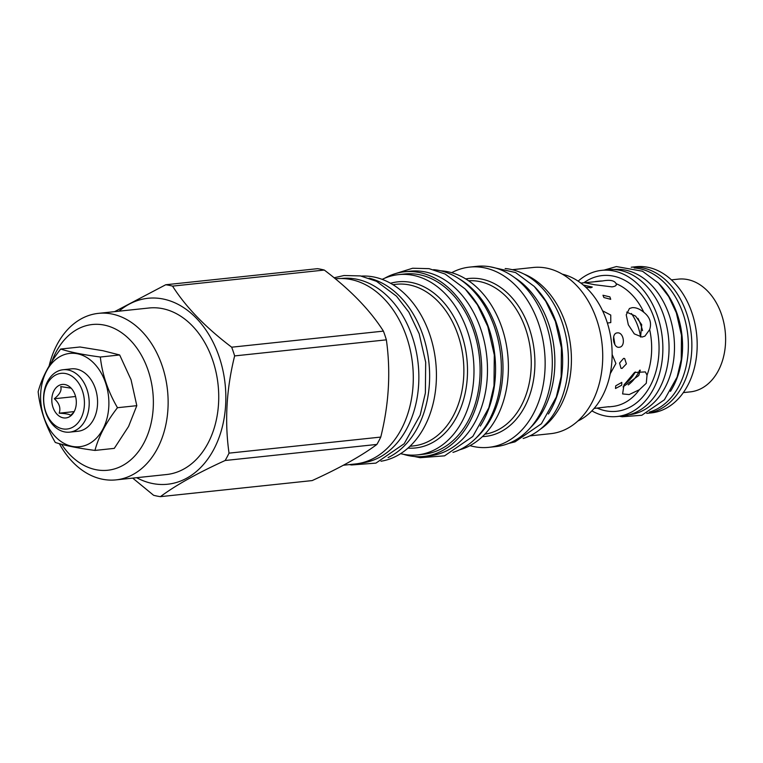 <?xml version="1.0" encoding="UTF-8"?>
<svg xmlns="http://www.w3.org/2000/svg" width="763" height="763" viewBox="0 0 763 763"><rect width="100%" height="100%" fill="white"/><g stroke="black" fill="none" stroke-linecap="round" stroke-linejoin="round"><path stroke-width="1.14" d="M343.36 465.239L355.339 463.971A93.115 67.43 -96 0 0 401.395 429.083A93.115 67.43 -96 0 0 403.055 327.804A93.115 67.43 -96 0 0 335.73 278.781L335.358 278.819M160.421 496.656L312.162 480.585C340.069 467.862 361.652 455.807 376.893 444.428A106.801 77.34 -96 0 0 378.887 440.814A106.801 77.34 84 0 0 380.766 437.075C388.968 403.999 390.837 371.581 386.364 339.84L234.632 355.911C226.42 388.996 224.56 421.405 229.024 453.146A106.801 77.34 84 0 1 227.155 456.884A106.801 77.34 -96 0 1 225.152 460.499C197.236 473.222 175.662 485.278 160.421 496.656A106.801 77.34 -96 0 1 153.601 495.282L132.705 478.105M136.653 477.695A93.496 67.707 -96 0 0 213.898 449.197A93.496 67.707 84 0 0 205.81 329.845A93.496 67.707 84 0 0 119.018 311.18M383.417 331.123L231.675 347.194C205.638 327.508 185.924 307.146 172.552 286.115A106.801 77.34 84 0 0 165.733 284.752L317.465 268.681A106.801 77.34 84 0 1 324.294 270.054C350.331 289.74 370.045 310.093 383.417 331.123A106.801 77.34 84 0 1 386.364 339.84M324.294 270.054L172.552 286.115M165.733 284.752L114.593 311.647M231.675 347.194A106.801 77.34 84 0 1 234.632 355.911M380.766 437.075L229.024 453.146M376.893 444.428L225.152 460.499M59.342 443.665A83.72 60.63 -96 0 0 116.024 479.879L166.62 474.519A83.72 60.63 -96 0 0 208.032 443.141A83.72 60.63 84 0 0 209.529 352.077A83.72 60.63 84 0 0 148.985 308.004L98.389 313.364A83.72 60.63 -96 0 0 56.977 344.733A83.72 60.63 -96 0 0 49.109 366.04M116.024 479.879A83.72 60.63 -96 0 0 157.436 448.501A83.72 60.63 -96 0 0 158.923 357.437A83.72 60.63 -96 0 0 98.389 313.364M61.593 444.285A73.277 53.067 -96 0 0 144.007 442.788A73.277 53.067 -96 0 0 130.235 340.117A73.277 53.067 -96 0 0 56.08 351.972A73.277 53.067 -96 0 0 51.894 361.509M94.955 450.428L114.288 448.377L128.585 426.441L136.806 405.668L131.045 379.736L119.667 354.967L102.938 350.713L80.001 346.993L60.668 349.034C70.043 352.105 83.262 354.766 100.335 357.017C102.194 374.318 107.907 391.219 117.473 407.709C106.114 422.359 98.608 436.598 94.955 450.428C77.883 448.177 64.655 445.516 55.289 442.454C45.723 425.964 40.01 409.063 38.15 391.753C41.803 377.923 49.309 363.684 60.668 349.034M136.806 405.668L117.473 407.709M119.667 354.967L100.335 357.017M94.078 363.398A46.915 33.973 84 0 1 102.891 429.13A46.915 33.973 84 0 1 55.413 436.722A46.915 33.973 84 0 1 46.6 370.98A46.915 33.973 84 0 1 94.078 363.398M63.062 369.74L71.436 368.853A31.378 22.718 84 0 1 87.669 375.539A31.378 22.718 84 0 1 96.987 409.216A31.378 22.718 84 0 1 78.045 431.257L69.671 432.144A31.378 22.718 84 0 1 53.439 425.468A31.378 22.718 84 0 1 44.13 391.791A31.378 22.718 84 0 1 63.062 369.74A31.378 22.718 84 0 1 79.295 376.426A31.378 22.718 84 0 1 88.613 410.103A31.378 22.718 84 0 1 69.671 432.144M75.594 379.306A28.002 20.277 84 0 1 80.859 418.544A28.002 20.277 84 0 1 52.523 423.074A28.002 20.277 84 0 1 47.258 383.837A28.002 20.277 84 0 1 75.594 379.306M70.997 388.024A16.843 12.198 -96 0 0 70.005 387.089A16.843 12.198 -96 0 0 53.629 391.39A16.843 12.198 -96 0 0 57.12 414.357A16.843 12.198 -96 0 0 72.828 413.737A16.843 12.198 -96 0 0 70.997 388.024M71.15 388.176L60.706 386.593C61.946 390.294 59.81 394.347 54.297 398.753C59.304 403.207 60.926 408.024 59.171 413.193C66.314 413.584 70.082 414.347 70.463 415.463L73.734 412.401M59.171 413.193L74.183 411.6M54.297 398.753L75.566 396.502M341.09 278.514L341.528 278.466A92.819 67.22 -96 0 1 389.55 298.238A92.819 67.22 84 0 1 417.113 397.857A92.819 67.22 84 0 1 361.08 463.074L360.641 463.122M369.092 278.18A93.153 67.459 84 0 1 417.714 427.385A93.153 67.459 -96 0 1 388.09 457.581M361.366 276.092A93.153 67.459 84 0 1 426.851 326.898A93.153 67.459 84 0 1 424.524 426.66A93.153 67.459 -96 0 1 380.975 461.233M382.158 279.372A90.625 65.628 84 0 1 398.486 274.632A90.625 65.628 84 0 1 464.018 322.348A90.625 65.628 84 0 1 462.407 420.928A90.625 65.628 -96 0 1 417.571 454.882A90.625 65.628 -96 0 1 400.623 453.67M417.571 454.882L423.694 454.233A90.625 65.628 -96 0 0 468.53 420.279A90.625 65.628 -96 0 0 470.142 321.7A90.625 65.628 -96 0 0 404.609 273.984L398.486 274.632M403.398 454.281A92.819 67.22 84 0 0 423.932 456.417A92.819 67.22 84 0 0 479.956 391.2A92.819 67.22 84 0 0 452.392 291.58A92.819 67.22 -96 0 0 404.38 271.809A92.819 67.22 -96 0 0 384.752 278.199M423.932 456.417L429.703 455.807A92.819 67.22 84 0 0 485.735 390.589A92.819 67.22 84 0 0 458.172 290.97A92.819 67.22 -96 0 0 410.151 271.199L404.38 271.809M459.183 278.838A90.625 65.628 84 0 1 491.401 417.857A90.625 65.628 -96 0 1 476.045 438.067M440.671 270.808A90.625 65.628 84 0 1 500.404 323.483A90.625 65.628 84 0 1 496.827 417.275A90.625 65.628 -96 0 1 459.622 449.798M469.979 445.649A90.625 65.628 -96 0 0 488.74 447.347A90.625 65.628 -96 0 0 533.566 413.384A90.625 65.628 84 0 0 535.178 314.814A90.625 65.628 84 0 0 469.646 267.098A90.625 65.628 84 0 0 451.667 272.687M488.74 447.347L495.902 446.593A90.625 65.628 -96 0 0 540.729 412.63A90.625 65.628 -96 0 0 542.34 314.051A90.625 65.628 -96 0 0 476.808 266.344L469.646 267.098M530.533 427.585A86.667 62.766 -96 0 0 543.781 409.597A86.667 62.766 84 0 0 514.653 277.665M548.416 414.004A86.248 62.461 84 0 0 535.407 287.632A86.248 62.461 -96 0 0 534.987 287.203M523.16 438.477A86.248 62.461 84 0 0 567.624 373.88A86.248 62.461 84 0 0 541.186 287.022A86.248 62.461 -96 0 0 505.163 268.557M523.828 273.993A83.558 60.506 84 0 1 560.738 405.678A83.558 60.506 -96 0 1 540.271 429.264M529.856 435.883L550.724 433.67A83.558 60.506 -96 0 0 592.05 402.359A83.558 60.506 84 0 0 593.538 311.476A83.558 60.506 84 0 0 533.127 267.489L512.259 269.701M577.849 421.033A76.138 55.136 -96 0 0 602.389 396.197A76.138 55.136 -96 0 0 562.293 274.165M603.876 297.522L602.961 295.243L609.885 296.883L610.715 299.325L603.876 297.522M643.819 312.305C649.866 317.046 651.812 322.806 649.666 329.587L644.916 336.13L642.055 337.046L634.301 333.879L628.321 324.78L626.223 314.814L629.465 308.481L632.126 307.68C635.817 307.346 639.718 308.881 643.819 312.305A63.024 45.637 84 0 0 631.774 294.566A63.024 45.637 84 0 0 616.113 283.674C616.885 285.305 615.512 286.363 611.983 286.869L594.644 284.733L584.744 282.72L602.589 280.956C609.99 279.592 614.492 280.498 616.113 283.674L616.361 284.542M585.717 287.193L590.848 287.756L592.298 287.06L583.247 285M612.126 354.471L615.903 363.493L610.228 373.717M594.119 408.424L609.027 406.669M639.365 389.721L629.179 394.557L622.608 393.937L623.981 384.953L634.501 372.478L645.364 371.905L647.043 375.158L646.28 383.255L639.365 389.721A63.024 45.637 84 0 1 612.441 406.488L608.788 406.879M615.722 385.83L621.807 382.397L621.731 385.191L615.512 388.491L615.722 385.83M622.064 368.424L626.394 363.865L624.659 358.515L623.581 358.391L619.546 363.054L621.015 368.31L622.064 368.424M619.165 347.26C625.956 346.974 623.915 331.733 617.238 332.906C611.096 333.097 613.137 348.329 619.165 347.26L619.346 347.241M607.367 323.064L610.791 322.568L610.753 315.052L602.589 310.827M623.047 386.879L638.784 375.51L640.262 370.16M640.586 337.055L641.712 324.695L635.56 316.092L626.661 312.115M614.911 344.638L613.662 336.836M671.411 279.868L678.393 279.124A56.681 41.049 84 0 1 707.721 291.199A56.681 41.049 84 0 1 724.545 352.039A56.681 41.049 84 0 1 690.334 391.867L683.352 392.602M646.719 413.384L651.44 412.878A73.486 53.219 -96 0 0 695.799 361.252A73.486 53.219 -96 0 0 673.977 282.377A73.486 53.219 -96 0 0 635.96 266.726L631.239 267.222A73.486 53.219 -96 0 1 668.665 282.939A73.486 53.219 -96 0 1 690.553 361.404A73.486 53.219 -96 0 1 646.738 413.374M634.139 267.956A73.029 52.885 -96 0 1 665.298 283.636A73.029 52.885 84 0 1 687.625 357.618A73.029 52.885 84 0 1 649.399 412.058M659.079 283.798A73.029 52.885 -96 0 1 659.518 284.246A73.029 52.885 84 0 1 670.467 391.343M613.814 269.53A73.029 52.885 -96 0 1 651.43 285.104A73.029 52.885 84 0 1 673.128 363.379A73.029 52.885 84 0 1 629.198 414.767M591.869 410.875A73.486 53.219 -96 0 0 617.124 416.512L623.304 415.864A73.486 53.219 -96 0 0 667.663 364.228A73.486 53.219 -96 0 0 645.851 285.352A73.486 53.219 -96 0 0 607.825 269.701L601.645 270.36A73.486 53.219 -96 0 0 578.135 281.156M617.124 416.512A73.486 53.219 -96 0 0 661.483 364.886A73.486 53.219 -96 0 0 639.671 286.011A73.486 53.219 -96 0 0 601.645 270.36M613.862 342.167L613.442 339.516M628.235 384.914A47.058 34.077 -96 0 0 639.632 370.246M642.551 330.646A47.058 34.077 -96 0 0 637.963 318.362M480.289 426.05A92.819 67.22 84 0 0 466.26 290.112A92.819 67.22 -96 0 0 465.85 289.692M452.955 452.392A92.819 67.22 84 0 0 500.518 382.759A92.819 67.22 84 0 0 472.039 289.501A92.819 67.22 -96 0 0 433.603 269.663M409.979 446.288L413.279 445.935A81.279 58.856 -96 0 0 453.48 415.482A81.279 58.856 -96 0 0 454.929 327.069A81.279 58.856 -96 0 0 396.159 284.284L392.85 284.637M407.995 448.11A83.529 60.487 -96 0 0 456.837 416.665A83.529 60.487 -96 0 0 456.226 321.309A83.529 60.487 -96 0 0 390.532 283.273M484.858 434.176A77.149 55.871 -96 0 0 521.406 405.468A77.149 55.871 -96 0 0 523.208 322.539A77.149 55.871 -96 0 0 468.616 280.794M482.426 436.608A79.4 57.502 -96 0 0 524.763 406.65A79.4 57.502 -96 0 0 525.345 318.429A79.4 57.502 -96 0 0 465.726 278.924M595.512 281.528L599.174 281.146A63.024 45.637 84 0 1 602.589 280.956M649.666 329.587A63.024 45.637 84 0 1 647.043 375.158M583.895 282.758A68.241 49.423 84 0 1 637.506 290.102A68.241 49.423 84 0 1 654.635 375.701A68.241 49.423 84 0 1 597.171 408.11M624.344 384.275A45.017 32.599 -96 0 0 635.302 371.962M640.605 337.027A45.017 32.599 -96 0 0 631.402 313.517M580.843 283.083L585.269 282.615M489.98 266.764L515.607 272.563L534.281 286.459L545.745 301.271L555.378 321.414L561.434 347.909L561.148 376.569L556.322 397.046L541.406 423.751L515.025 441.853L508.692 443.417M394.996 273.745L412.64 268.242L429.064 268.652L445.115 274.031L465.134 288.939L477.438 304.838L487.786 326.488L494.3 354.976L493.995 385.782L488.816 407.795L472.802 436.455L444.552 455.845L420.127 457.705L414.347 456.484M334.089 277.789L344.018 275.51L360.441 275.92L376.493 281.299L396.512 296.206L408.825 312.105L419.164 333.755L425.687 362.244L425.373 393.05L420.194 415.062L404.18 443.723L375.93 463.112L351.505 464.972L349.416 464.6M604.058 270.102L616.39 266.564L642.436 271.199L658.393 283.073L668.722 296.616L676.333 312.801L681.483 335.291L681.235 359.611L677.143 377.008L664.42 399.764L641.817 415.263L622.188 416.76L619.537 416.264"/></g></svg>
